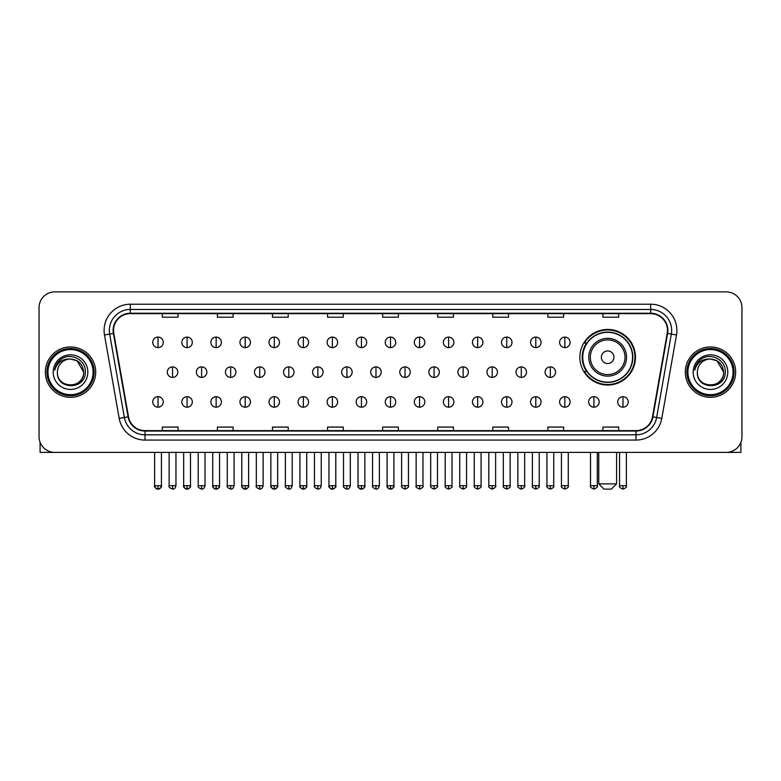 <?xml version="1.0" encoding="UTF-8"?>
<svg xmlns="http://www.w3.org/2000/svg" width="781" height="781" viewBox="0 0 781 781"><rect width="100%" height="100%" fill="white"/><g stroke="black" fill="none" stroke-linecap="round" stroke-linejoin="round"><path stroke-width="1.17" d="M579.863 357.239A27.804 27.804 0 0 0 607.667 385.043A27.804 27.804 0 0 0 635.47 357.239A27.804 27.804 0 0 0 607.667 329.445A27.804 27.804 0 0 0 579.863 357.239M586.531 371.405A25.441 25.441 0 0 1 586.531 343.084M39.05 307.616L39.05 436.657A15.737 15.737 0 0 0 54.787 452.394L726.213 452.394A15.737 15.737 0 0 0 741.95 436.657L741.95 307.616A15.737 15.737 0 0 0 726.213 291.889L54.787 291.889A15.737 15.737 0 0 0 39.05 307.616L39.05 436.657M45.347 372.137A25.177 25.177 0 0 0 70.524 397.324A25.177 25.177 0 0 0 95.702 372.137A25.177 25.177 0 0 0 70.524 346.959A25.177 25.177 0 0 0 45.347 372.137A25.177 25.177 0 0 0 70.524 397.324A25.177 25.177 0 0 0 95.702 372.137A25.177 25.177 0 0 0 70.524 346.959A25.177 25.177 0 0 0 45.347 372.137M685.298 372.137A25.177 25.177 0 0 0 710.476 397.324A25.177 25.177 0 0 0 735.653 372.137A25.177 25.177 0 0 0 710.476 346.959A25.177 25.177 0 0 0 685.298 372.137A25.177 25.177 0 0 0 710.476 397.324A25.177 25.177 0 0 0 735.653 372.137A25.177 25.177 0 0 0 710.476 346.959A25.177 25.177 0 0 0 685.298 372.137M113.538 330.441A16.782 16.782 0 0 1 130.32 313.65L650.68 313.65A16.782 16.782 0 0 1 667.208 333.35L652.506 416.761A16.782 16.782 0 0 1 635.968 430.624L145.032 430.624A16.782 16.782 0 0 1 128.494 416.761L113.792 333.35A16.782 16.782 0 0 1 113.538 330.441M113.118 330.441A17.202 17.202 0 0 0 113.382 333.428L128.084 416.829A17.202 17.202 0 0 0 145.032 431.044L635.968 431.044A17.202 17.202 0 0 0 652.916 416.829L667.618 333.428A17.202 17.202 0 0 0 650.68 313.23L130.32 313.23A17.202 17.202 0 0 0 113.118 330.441M104.498 334.99A26.232 26.232 0 0 1 130.32 304.209L650.68 304.209A26.232 26.232 0 0 1 676.502 334.99L661.8 418.401A26.232 26.232 0 0 1 635.968 440.074L145.032 440.074A26.232 26.232 0 0 1 119.2 418.401L104.498 334.99L109.662 334.083A20.98 20.98 0 0 1 130.32 309.461L650.68 309.461A20.98 20.98 0 0 1 671.338 334.083L656.636 417.484A20.98 20.98 0 0 1 635.968 434.822L145.032 434.822A20.98 20.98 0 0 1 124.364 417.484L109.662 334.083A20.98 20.98 0 0 1 109.34 330.441M726.213 291.889L54.787 291.889M54.787 452.394L726.213 452.394M741.95 436.657L741.95 307.616M652.916 416.829L656.636 417.484L671.338 334.083L676.502 334.99M382.631 313.65L382.631 317.203L398.369 317.203L398.369 313.65M327.551 313.65L327.551 317.203L343.289 317.203L343.289 313.65M272.471 313.65L272.471 317.203L288.209 317.203L288.209 313.65M217.401 313.65L217.401 317.203L233.138 317.203L233.138 313.65M162.321 313.65L162.321 317.203L178.058 317.203L178.058 313.65M437.711 313.65L437.711 317.203L453.449 317.203L453.449 313.65M492.791 313.65L492.791 317.203L508.529 317.203L508.529 313.65M547.862 313.65L547.862 317.203L563.599 317.203L563.599 313.65M602.942 313.65L602.942 317.203L618.679 317.203L618.679 313.65M398.369 430.624L398.369 427.08L382.631 427.08L382.631 430.624M343.289 430.624L343.289 427.08L327.551 427.08L327.551 430.624M288.209 430.624L288.209 427.08L272.471 427.08L272.471 430.624M233.138 430.624L233.138 427.08L217.401 427.08L217.401 430.624M178.058 430.624L178.058 427.08L162.321 427.08L162.321 430.624M453.449 430.624L453.449 427.08L437.711 427.08L437.711 430.624M508.529 430.624L508.529 427.08L492.791 427.08L492.791 430.624M563.599 430.624L563.599 427.08L547.862 427.08L547.862 430.624M618.679 430.624L618.679 427.08L602.942 427.08L602.942 430.624M40.095 442.31L40.095 452.394L100.944 452.394M93.076 372.137A22.551 22.551 0 0 0 70.524 349.585A22.551 22.551 0 0 0 47.963 372.137A22.551 22.551 0 0 0 70.524 394.698A22.551 22.551 0 0 0 93.076 372.137M94.13 372.137A23.606 23.606 0 0 0 70.524 348.531A23.606 23.606 0 0 0 46.919 372.137A23.606 23.606 0 0 0 70.524 395.742A23.606 23.606 0 0 0 94.13 372.137M83.635 372.137C82.854 364.171 78.49 359.807 70.524 359.026L77.085 360.783L83.635 372.137L77.085 360.783L70.524 359.026L77.085 360.783L83.635 372.137L77.085 360.783L70.524 359.026L77.085 360.783L83.635 372.137C84.436 389.055 56.603 389.055 57.413 372.137C56.242 390.344 85.91 389.934 85.295 372.137C86.271 359.65 69.899 351.714 60.469 359.758C57.179 362.501 55.256 365.996 54.69 370.233C57.159 362.423 62.441 358.684 70.524 359.026L77.085 360.783L83.635 372.137C84.436 389.055 56.603 389.055 57.413 372.137C56.603 389.055 84.436 389.055 83.635 372.137C84.436 389.055 56.603 389.055 57.413 372.137C56.603 389.055 84.436 389.055 83.635 372.137C84.436 389.055 56.603 389.055 57.413 372.137C56.603 389.055 84.436 389.055 83.635 372.137C84.436 389.055 56.603 389.055 57.413 372.137C56.603 389.055 84.436 389.055 83.635 372.137C84.436 389.055 56.603 389.055 57.413 372.137C56.603 389.055 84.436 389.055 83.635 372.137C84.436 389.055 56.603 389.055 57.413 372.137C56.603 389.055 84.436 389.055 83.635 372.137C84.436 389.055 56.603 389.055 57.413 372.137A13.111 13.111 0 0 1 70.524 359.026L77.085 360.783L83.635 372.137C84.163 382.319 71.071 389.084 63.085 382.944M53.215 372.137A17.309 17.309 0 0 0 70.524 389.455A17.309 17.309 0 0 0 87.833 372.137A17.309 17.309 0 0 0 70.524 354.828A17.309 17.309 0 0 0 53.215 372.137M60.459 359.758L56.593 364.356M56.359 364.805L56.701 364.171L56.359 364.805M611.338 489.111L603.996 489.111L598.744 483.869L616.58 483.869L611.338 489.111M613.964 357.239A6.297 6.297 0 0 0 607.667 350.952A6.297 6.297 0 0 0 601.37 357.239A6.297 6.297 0 0 0 607.667 363.536A6.297 6.297 0 0 0 613.964 357.239M626.547 357.239A18.881 18.881 0 0 0 607.667 338.358A18.881 18.881 0 0 0 588.776 357.239A18.881 18.881 0 0 0 607.667 376.13A18.881 18.881 0 0 0 626.547 357.239A18.881 18.881 0 0 1 607.667 376.13A18.881 18.881 0 0 1 588.776 357.239M632.581 357.239A24.914 24.914 0 0 0 607.667 332.325A24.914 24.914 0 0 0 582.753 357.239A24.914 24.914 0 0 0 607.667 382.163A24.914 24.914 0 0 0 632.581 357.239M634.943 357.239A27.276 27.276 0 0 1 584.354 371.405L586.882 371.405A25.148 25.148 0 0 0 624.302 376.1A25.148 25.148 0 0 0 624.302 338.388A25.148 25.148 0 0 0 586.882 343.084L584.354 343.084A27.276 27.276 0 0 1 634.943 357.239M158.016 337.099A5.242 5.242 0 0 0 152.773 342.342A5.242 5.242 0 0 0 158.016 347.594A5.242 5.242 0 0 0 163.268 342.342A5.242 5.242 0 0 0 158.016 337.099L158.016 347.594A5.242 5.242 0 0 0 163.268 342.342A5.242 5.242 0 0 0 158.016 337.099M187.079 337.099A5.242 5.242 0 0 0 181.836 342.342A5.242 5.242 0 0 0 187.079 347.594A5.242 5.242 0 0 0 192.321 342.342A5.242 5.242 0 0 0 187.079 337.099L187.079 347.594A5.242 5.242 0 0 0 192.321 342.342A5.242 5.242 0 0 0 187.079 337.099M216.142 337.099A5.242 5.242 0 0 0 210.89 342.342A5.242 5.242 0 0 0 216.142 347.594A5.242 5.242 0 0 0 221.384 342.342A5.242 5.242 0 0 0 216.142 337.099L216.142 347.594A5.242 5.242 0 0 0 221.384 342.342A5.242 5.242 0 0 0 216.142 337.099M245.195 337.099A5.242 5.242 0 0 0 239.952 342.342A5.242 5.242 0 0 0 245.195 347.594A5.242 5.242 0 0 0 250.447 342.342A5.242 5.242 0 0 0 245.195 337.099L245.195 347.594A5.242 5.242 0 0 0 250.447 342.342A5.242 5.242 0 0 0 245.195 337.099M274.258 337.099A5.242 5.242 0 0 0 269.015 342.342A5.242 5.242 0 0 0 274.258 347.594A5.242 5.242 0 0 0 279.5 342.342A5.242 5.242 0 0 0 274.258 337.099L274.258 347.594A5.242 5.242 0 0 0 279.5 342.342A5.242 5.242 0 0 0 274.258 337.099M303.321 337.099A5.242 5.242 0 0 0 298.078 342.342A5.242 5.242 0 0 0 303.321 347.594A5.242 5.242 0 0 0 308.563 342.342A5.242 5.242 0 0 0 303.321 337.099L303.321 347.594A5.242 5.242 0 0 0 308.563 342.342A5.242 5.242 0 0 0 303.321 337.099M332.384 337.099A5.242 5.242 0 0 0 327.132 342.342A5.242 5.242 0 0 0 332.384 347.594A5.242 5.242 0 0 0 337.626 342.342A5.242 5.242 0 0 0 332.384 337.099L332.384 347.594A5.242 5.242 0 0 0 337.626 342.342A5.242 5.242 0 0 0 332.384 337.099M361.437 337.099A5.242 5.242 0 0 0 356.195 342.342A5.242 5.242 0 0 0 361.437 347.594A5.242 5.242 0 0 0 366.689 342.342A5.242 5.242 0 0 0 361.437 337.099L361.437 347.594A5.242 5.242 0 0 0 366.689 342.342A5.242 5.242 0 0 0 361.437 337.099M390.5 337.099A5.242 5.242 0 0 0 385.258 342.342A5.242 5.242 0 0 0 390.5 347.594A5.242 5.242 0 0 0 395.742 342.342A5.242 5.242 0 0 0 390.5 337.099L390.5 347.594A5.242 5.242 0 0 0 395.742 342.342A5.242 5.242 0 0 0 390.5 337.099M419.563 337.099A5.242 5.242 0 0 0 414.311 342.342A5.242 5.242 0 0 0 419.563 347.594A5.242 5.242 0 0 0 424.805 342.342A5.242 5.242 0 0 0 419.563 337.099L419.563 347.594A5.242 5.242 0 0 0 424.805 342.342A5.242 5.242 0 0 0 419.563 337.099M448.616 337.099A5.242 5.242 0 0 0 443.374 342.342A5.242 5.242 0 0 0 448.616 347.594A5.242 5.242 0 0 0 453.868 342.342A5.242 5.242 0 0 0 448.616 337.099L448.616 347.594A5.242 5.242 0 0 0 453.868 342.342A5.242 5.242 0 0 0 448.616 337.099M477.679 337.099A5.242 5.242 0 0 0 472.437 342.342A5.242 5.242 0 0 0 477.679 347.594A5.242 5.242 0 0 0 482.922 342.342A5.242 5.242 0 0 0 477.679 337.099L477.679 347.594A5.242 5.242 0 0 0 482.922 342.342A5.242 5.242 0 0 0 477.679 337.099M506.742 337.099A5.242 5.242 0 0 0 501.5 342.342A5.242 5.242 0 0 0 506.742 347.594A5.242 5.242 0 0 0 511.985 342.342A5.242 5.242 0 0 0 506.742 337.099L506.742 347.594A5.242 5.242 0 0 0 511.985 342.342A5.242 5.242 0 0 0 506.742 337.099M535.805 337.099A5.242 5.242 0 0 0 530.553 342.342A5.242 5.242 0 0 0 535.805 347.594A5.242 5.242 0 0 0 541.048 342.342A5.242 5.242 0 0 0 535.805 337.099L535.805 347.594A5.242 5.242 0 0 0 541.048 342.342A5.242 5.242 0 0 0 535.805 337.099M564.858 337.099A5.242 5.242 0 0 0 559.616 342.342A5.242 5.242 0 0 0 564.858 347.594A5.242 5.242 0 0 0 570.11 342.342A5.242 5.242 0 0 0 564.858 337.099L564.858 347.594A5.242 5.242 0 0 0 570.11 342.342A5.242 5.242 0 0 0 564.858 337.099M172.552 366.894A5.242 5.242 0 0 0 167.3 372.137A5.242 5.242 0 0 0 172.552 377.389A5.242 5.242 0 0 0 177.795 372.137A5.242 5.242 0 0 0 172.552 366.894L172.552 377.389A5.242 5.242 0 0 0 177.795 372.137A5.242 5.242 0 0 0 172.552 366.894M201.605 366.894A5.242 5.242 0 0 0 196.363 372.137A5.242 5.242 0 0 0 201.605 377.389A5.242 5.242 0 0 0 206.858 372.137A5.242 5.242 0 0 0 201.605 366.894L201.605 377.389A5.242 5.242 0 0 0 206.858 372.137A5.242 5.242 0 0 0 201.605 366.894M230.668 366.894A5.242 5.242 0 0 0 225.426 372.137A5.242 5.242 0 0 0 230.668 377.389A5.242 5.242 0 0 0 235.911 372.137A5.242 5.242 0 0 0 230.668 366.894L230.668 377.389A5.242 5.242 0 0 0 235.911 372.137A5.242 5.242 0 0 0 230.668 366.894M259.731 366.894A5.242 5.242 0 0 0 254.479 372.137A5.242 5.242 0 0 0 259.731 377.389A5.242 5.242 0 0 0 264.974 372.137A5.242 5.242 0 0 0 259.731 366.894L259.731 377.389A5.242 5.242 0 0 0 264.974 372.137A5.242 5.242 0 0 0 259.731 366.894M288.785 366.894A5.242 5.242 0 0 0 283.542 372.137A5.242 5.242 0 0 0 288.785 377.389A5.242 5.242 0 0 0 294.037 372.137A5.242 5.242 0 0 0 288.785 366.894L288.785 377.389A5.242 5.242 0 0 0 294.037 372.137A5.242 5.242 0 0 0 288.785 366.894M317.847 366.894A5.242 5.242 0 0 0 312.605 372.137A5.242 5.242 0 0 0 317.847 377.389A5.242 5.242 0 0 0 323.1 372.137A5.242 5.242 0 0 0 317.847 366.894L317.847 377.389A5.242 5.242 0 0 0 323.1 372.137A5.242 5.242 0 0 0 317.847 366.894M346.91 366.894A5.242 5.242 0 0 0 341.668 372.137A5.242 5.242 0 0 0 346.91 377.389A5.242 5.242 0 0 0 352.153 372.137A5.242 5.242 0 0 0 346.91 366.894L346.91 377.389A5.242 5.242 0 0 0 352.153 372.137A5.242 5.242 0 0 0 346.91 366.894M375.973 366.894A5.242 5.242 0 0 0 370.721 372.137A5.242 5.242 0 0 0 375.973 377.389A5.242 5.242 0 0 0 381.216 372.137A5.242 5.242 0 0 0 375.973 366.894L375.973 377.389A5.242 5.242 0 0 0 381.216 372.137A5.242 5.242 0 0 0 375.973 366.894M405.027 366.894A5.242 5.242 0 0 0 399.784 372.137A5.242 5.242 0 0 0 405.027 377.389A5.242 5.242 0 0 0 410.279 372.137A5.242 5.242 0 0 0 405.027 366.894L405.027 377.389A5.242 5.242 0 0 0 410.279 372.137A5.242 5.242 0 0 0 405.027 366.894M434.09 366.894A5.242 5.242 0 0 0 428.847 372.137A5.242 5.242 0 0 0 434.09 377.389A5.242 5.242 0 0 0 439.332 372.137A5.242 5.242 0 0 0 434.09 366.894L434.09 377.389A5.242 5.242 0 0 0 439.332 372.137A5.242 5.242 0 0 0 434.09 366.894M463.153 366.894A5.242 5.242 0 0 0 457.9 372.137A5.242 5.242 0 0 0 463.153 377.389A5.242 5.242 0 0 0 468.395 372.137A5.242 5.242 0 0 0 463.153 366.894L463.153 377.389A5.242 5.242 0 0 0 468.395 372.137A5.242 5.242 0 0 0 463.153 366.894M492.215 366.894A5.242 5.242 0 0 0 486.963 372.137A5.242 5.242 0 0 0 492.215 377.389A5.242 5.242 0 0 0 497.458 372.137A5.242 5.242 0 0 0 492.215 366.894L492.215 377.389A5.242 5.242 0 0 0 497.458 372.137A5.242 5.242 0 0 0 492.215 366.894M521.269 366.894A5.242 5.242 0 0 0 516.026 372.137A5.242 5.242 0 0 0 521.269 377.389A5.242 5.242 0 0 0 526.521 372.137A5.242 5.242 0 0 0 521.269 366.894L521.269 377.389A5.242 5.242 0 0 0 526.521 372.137A5.242 5.242 0 0 0 521.269 366.894M550.332 366.894A5.242 5.242 0 0 0 545.089 372.137A5.242 5.242 0 0 0 550.332 377.389A5.242 5.242 0 0 0 555.574 372.137A5.242 5.242 0 0 0 550.332 366.894L550.332 377.389A5.242 5.242 0 0 0 555.574 372.137A5.242 5.242 0 0 0 550.332 366.894M158.016 396.689A5.242 5.242 0 0 0 152.773 401.932A5.242 5.242 0 0 0 158.016 407.184A5.242 5.242 0 0 0 163.268 401.932A5.242 5.242 0 0 0 158.016 396.689L158.016 407.184A5.242 5.242 0 0 0 163.268 401.932A5.242 5.242 0 0 0 158.016 396.689M187.079 396.689A5.242 5.242 0 0 0 181.836 401.932A5.242 5.242 0 0 0 187.079 407.184A5.242 5.242 0 0 0 192.321 401.932A5.242 5.242 0 0 0 187.079 396.689L187.079 407.184A5.242 5.242 0 0 0 192.321 401.932A5.242 5.242 0 0 0 187.079 396.689M216.142 396.689A5.242 5.242 0 0 0 210.89 401.932A5.242 5.242 0 0 0 216.142 407.184A5.242 5.242 0 0 0 221.384 401.932A5.242 5.242 0 0 0 216.142 396.689L216.142 407.184A5.242 5.242 0 0 0 221.384 401.932A5.242 5.242 0 0 0 216.142 396.689M245.195 396.689A5.242 5.242 0 0 0 239.952 401.932A5.242 5.242 0 0 0 245.195 407.184A5.242 5.242 0 0 0 250.447 401.932A5.242 5.242 0 0 0 245.195 396.689L245.195 407.184A5.242 5.242 0 0 0 250.447 401.932A5.242 5.242 0 0 0 245.195 396.689M274.258 396.689A5.242 5.242 0 0 0 269.015 401.932A5.242 5.242 0 0 0 274.258 407.184A5.242 5.242 0 0 0 279.5 401.932A5.242 5.242 0 0 0 274.258 396.689L274.258 407.184A5.242 5.242 0 0 0 279.5 401.932A5.242 5.242 0 0 0 274.258 396.689M303.321 396.689A5.242 5.242 0 0 0 298.078 401.932A5.242 5.242 0 0 0 303.321 407.184A5.242 5.242 0 0 0 308.563 401.932A5.242 5.242 0 0 0 303.321 396.689L303.321 407.184A5.242 5.242 0 0 0 308.563 401.932A5.242 5.242 0 0 0 303.321 396.689M332.384 396.689A5.242 5.242 0 0 0 327.132 401.932A5.242 5.242 0 0 0 332.384 407.184A5.242 5.242 0 0 0 337.626 401.932A5.242 5.242 0 0 0 332.384 396.689L332.384 407.184A5.242 5.242 0 0 0 337.626 401.932A5.242 5.242 0 0 0 332.384 396.689M361.437 396.689A5.242 5.242 0 0 0 356.195 401.932A5.242 5.242 0 0 0 361.437 407.184A5.242 5.242 0 0 0 366.689 401.932A5.242 5.242 0 0 0 361.437 396.689L361.437 407.184A5.242 5.242 0 0 0 366.689 401.932A5.242 5.242 0 0 0 361.437 396.689M390.5 396.689A5.242 5.242 0 0 0 385.258 401.932A5.242 5.242 0 0 0 390.5 407.184A5.242 5.242 0 0 0 395.742 401.932A5.242 5.242 0 0 0 390.5 396.689L390.5 407.184A5.242 5.242 0 0 0 395.742 401.932A5.242 5.242 0 0 0 390.5 396.689M419.563 396.689A5.242 5.242 0 0 0 414.311 401.932A5.242 5.242 0 0 0 419.563 407.184A5.242 5.242 0 0 0 424.805 401.932A5.242 5.242 0 0 0 419.563 396.689L419.563 407.184A5.242 5.242 0 0 0 424.805 401.932A5.242 5.242 0 0 0 419.563 396.689M448.616 396.689A5.242 5.242 0 0 0 443.374 401.932A5.242 5.242 0 0 0 448.616 407.184A5.242 5.242 0 0 0 453.868 401.932A5.242 5.242 0 0 0 448.616 396.689L448.616 407.184A5.242 5.242 0 0 0 453.868 401.932A5.242 5.242 0 0 0 448.616 396.689M477.679 396.689A5.242 5.242 0 0 0 472.437 401.932A5.242 5.242 0 0 0 477.679 407.184A5.242 5.242 0 0 0 482.922 401.932A5.242 5.242 0 0 0 477.679 396.689L477.679 407.184A5.242 5.242 0 0 0 482.922 401.932A5.242 5.242 0 0 0 477.679 396.689M506.742 396.689A5.242 5.242 0 0 0 501.5 401.932A5.242 5.242 0 0 0 506.742 407.184A5.242 5.242 0 0 0 511.985 401.932A5.242 5.242 0 0 0 506.742 396.689L506.742 407.184A5.242 5.242 0 0 0 511.985 401.932A5.242 5.242 0 0 0 506.742 396.689M535.805 396.689A5.242 5.242 0 0 0 530.553 401.932A5.242 5.242 0 0 0 535.805 407.184A5.242 5.242 0 0 0 541.048 401.932A5.242 5.242 0 0 0 535.805 396.689L535.805 407.184A5.242 5.242 0 0 0 541.048 401.932A5.242 5.242 0 0 0 535.805 396.689M564.858 396.689A5.242 5.242 0 0 0 559.616 401.932A5.242 5.242 0 0 0 564.858 407.184A5.242 5.242 0 0 0 570.11 401.932A5.242 5.242 0 0 0 564.858 396.689L564.858 407.184A5.242 5.242 0 0 0 570.11 401.932A5.242 5.242 0 0 0 564.858 396.689M593.921 396.689A5.242 5.242 0 0 0 588.679 401.932A5.242 5.242 0 0 0 593.921 407.184A5.242 5.242 0 0 0 599.164 401.932A5.242 5.242 0 0 0 593.921 396.689L593.921 407.184A5.242 5.242 0 0 0 599.164 401.932A5.242 5.242 0 0 0 593.921 396.689M622.984 396.689A5.242 5.242 0 0 0 617.732 401.932A5.242 5.242 0 0 0 622.984 407.184A5.242 5.242 0 0 0 628.227 401.932A5.242 5.242 0 0 0 622.984 396.689L622.984 407.184A5.242 5.242 0 0 0 628.227 401.932A5.242 5.242 0 0 0 622.984 396.689M740.905 442.31L740.905 452.394L680.056 452.394M733.037 372.137A22.551 22.551 0 0 0 710.476 349.585A22.551 22.551 0 0 0 687.924 372.137A22.551 22.551 0 0 0 710.476 394.698A22.551 22.551 0 0 0 733.037 372.137M734.081 372.137A23.606 23.606 0 0 0 710.476 348.531A23.606 23.606 0 0 0 686.87 372.137A23.606 23.606 0 0 0 710.476 395.742A23.606 23.606 0 0 0 734.081 372.137M697.365 372.137A13.111 13.111 0 0 1 710.476 359.026L717.036 360.783L723.587 372.137L717.036 360.783L710.476 359.026L717.036 360.783L723.587 372.137L717.036 360.783L710.476 359.026L717.036 360.783L723.587 372.137L717.036 360.783L710.476 359.026L717.036 360.783L723.587 372.137C724.397 389.055 696.564 389.055 697.365 372.137C696.193 390.344 725.861 389.934 725.246 372.137C726.223 359.65 709.851 351.714 700.42 359.758C697.13 362.501 695.207 365.996 694.641 370.233C697.111 362.423 702.392 358.684 710.476 359.026L717.036 360.783L723.587 372.137C724.397 389.055 696.564 389.055 697.365 372.137C696.564 389.055 724.397 389.055 723.587 372.137C724.397 389.055 696.564 389.055 697.365 372.137C696.564 389.055 724.397 389.055 723.587 372.137C724.397 389.055 696.564 389.055 697.365 372.137C696.564 389.055 724.397 389.055 723.587 372.137C724.397 389.055 696.564 389.055 697.365 372.137C696.564 389.055 724.397 389.055 723.587 372.137C724.397 389.055 696.564 389.055 697.365 372.137C696.564 389.055 724.397 389.055 723.587 372.137C724.114 382.319 711.022 389.084 703.037 382.944M710.476 359.026C718.442 359.807 722.815 364.171 723.587 372.137M693.167 372.137A17.309 17.309 0 0 0 710.476 389.455A17.309 17.309 0 0 0 727.785 372.137A17.309 17.309 0 0 0 710.476 354.828A17.309 17.309 0 0 0 693.167 372.137M700.42 359.758L696.554 364.356M696.31 364.805L696.662 364.171L696.31 364.805M650.68 304.209L650.68 313.23M109.662 334.083L113.382 333.428M145.032 440.074L145.032 431.044M635.968 431.044L635.968 440.074M119.2 418.401L128.084 416.829M667.618 333.428L671.338 334.083M130.32 304.209L130.32 313.23M656.636 417.484L661.8 418.401M625.015 357.239A17.348 17.348 0 0 0 607.667 339.891A17.348 17.348 0 0 0 590.319 357.239A17.348 17.348 0 0 0 607.667 374.587A17.348 17.348 0 0 0 625.015 357.239M172.552 485.704L169.135 485.704C168.452 486.797 169.584 487.93 172.552 489.111L172.552 485.704L175.959 485.704L175.959 452.394M201.605 485.704L198.198 485.704C197.505 486.797 198.647 487.93 201.605 489.111L201.605 485.704L205.022 485.704L205.022 452.394M230.668 485.704L227.261 485.704C226.568 486.797 227.701 487.93 230.668 489.111L230.668 485.704L234.075 485.704L234.075 452.394M259.731 485.704L256.324 485.704C255.631 486.797 256.764 487.93 259.731 489.111L259.731 485.704L263.138 485.704L263.138 452.394M288.785 485.704L285.377 485.704C284.684 486.797 285.826 487.93 288.785 489.111L288.785 485.704L292.201 485.704L292.201 452.394M317.847 485.704L314.44 485.704C313.747 486.797 314.889 487.93 317.847 489.111L317.847 485.704L321.255 485.704L321.255 452.394M346.91 485.704L343.503 485.704C342.81 486.797 343.943 487.93 346.91 489.111L346.91 485.704L350.318 485.704L350.318 452.394M375.973 485.704L372.557 485.704C371.873 486.797 373.006 487.93 375.973 489.111L375.973 485.704L379.381 485.704L379.381 452.394M405.027 485.704L401.619 485.704C400.926 486.797 402.069 487.93 405.027 489.111L405.027 485.704L408.443 485.704L408.443 452.394M434.09 485.704L430.682 485.704C429.989 486.797 431.122 487.93 434.09 489.111L434.09 485.704L437.497 485.704L437.497 452.394M463.153 485.704L459.745 485.704C459.052 486.797 460.185 487.93 463.153 489.111L463.153 485.704L466.56 485.704L466.56 452.394M492.215 485.704L488.799 485.704C488.105 486.797 489.248 487.93 492.215 489.111L492.215 485.704L495.623 485.704L495.623 452.394M521.269 485.704L517.862 485.704C517.168 486.797 518.311 487.93 521.269 489.111L521.269 485.704L524.676 485.704L524.676 452.394M550.332 485.704L546.925 485.704C546.231 486.797 547.364 487.93 550.332 489.111L550.332 485.704L553.739 485.704L553.739 452.394M158.016 485.704L154.609 485.704C153.916 486.797 155.058 487.93 158.016 489.111L158.016 485.704L161.433 485.704C162.116 486.797 160.984 487.93 158.016 489.111C156.337 489.277 155.204 488.135 154.609 485.704L154.609 452.394M187.079 485.704L183.672 485.704C182.979 486.797 184.111 487.93 187.079 489.111L187.079 485.704L190.486 485.704C191.179 486.797 190.047 487.93 187.079 489.111C185.4 489.277 184.267 488.135 183.672 485.704L183.672 452.394M216.142 485.704L212.725 485.704C212.041 486.797 213.174 487.93 216.142 489.111L216.142 485.704L219.549 485.704C220.242 486.797 219.1 487.93 216.142 489.111C214.463 489.277 213.32 488.135 212.725 485.704L212.725 452.394M245.195 485.704L241.788 485.704C241.095 486.797 242.237 487.93 245.195 489.111L245.195 485.704L248.612 485.704C249.305 486.797 248.163 487.93 245.195 489.111C243.526 489.277 242.383 488.135 241.788 485.704L241.788 452.394L241.788 485.704M274.258 485.704L270.851 485.704C270.158 486.797 271.29 487.93 274.258 489.111L274.258 485.704L277.665 485.704C278.358 486.797 277.226 487.93 274.258 489.111C272.579 489.277 271.446 488.135 270.851 485.704L270.851 452.394M303.321 485.704L299.914 485.704C299.221 486.797 300.353 487.93 303.321 489.111L303.321 485.704L306.728 485.704C307.421 486.797 306.289 487.93 303.321 489.111C301.642 489.277 300.509 488.135 299.914 485.704L299.914 452.394M332.384 485.704L328.967 485.704C328.274 486.797 329.416 487.93 332.384 489.111L332.384 485.704L335.791 485.704C336.484 486.797 335.342 487.93 332.384 489.111C330.705 489.277 329.562 488.135 328.967 485.704L328.967 452.394M361.437 485.704L358.03 485.704C357.337 486.797 358.479 487.93 361.437 489.111L361.437 485.704L364.854 485.704C365.537 486.797 364.405 487.93 361.437 489.111C359.758 489.277 358.625 488.135 358.03 485.704L358.03 452.394M390.5 485.704L387.093 485.704C386.4 486.797 387.532 487.93 390.5 489.111L390.5 485.704L393.907 485.704C394.6 486.797 393.468 487.93 390.5 489.111C388.821 489.277 387.688 488.135 387.093 485.704L387.093 452.394M419.563 485.704L416.146 485.704C415.463 486.797 416.595 487.93 419.563 489.111L419.563 485.704L422.97 485.704L422.97 452.394L422.97 485.704C423.663 486.797 422.521 487.93 419.563 489.111M448.616 485.704L445.209 485.704L445.209 452.394L445.209 485.704C444.516 486.797 445.658 487.93 448.616 489.111L448.616 485.704L452.033 485.704L452.033 452.394M477.679 485.704L474.272 485.704C473.579 486.797 474.711 487.93 477.679 489.111L477.679 485.704L481.086 485.704L481.086 452.394M506.742 485.704L503.335 485.704C502.642 486.797 503.774 487.93 506.742 489.111L506.742 485.704L510.149 485.704L510.149 452.394M535.805 485.704L532.388 485.704C531.695 486.797 532.837 487.93 535.805 489.111L535.805 485.704L539.212 485.704L539.212 452.394M564.858 485.704L561.451 485.704C560.758 486.797 561.9 487.93 564.858 489.111L564.858 485.704L568.275 485.704L568.275 452.394M593.921 485.704L590.514 485.704C589.821 486.797 590.953 487.93 593.921 489.111L593.921 485.704L597.328 485.704L597.328 452.394M622.984 485.704L619.567 485.704C618.884 486.797 620.016 487.93 622.984 489.111L622.984 485.704L626.391 485.704L626.391 452.394M616.58 452.394L616.58 483.869M598.744 452.394L598.744 483.869M169.135 485.704L169.135 452.394M175.959 485.704C175.364 488.135 174.231 489.277 172.552 489.111M198.198 485.704L198.198 452.394M205.022 485.704C204.427 488.135 203.285 489.277 201.605 489.111M227.261 485.704L227.261 452.394M234.075 485.704C233.48 488.135 232.347 489.277 230.668 489.111M256.324 485.704L256.324 452.394M263.138 485.704C262.543 488.135 261.41 489.277 259.731 489.111M285.377 485.704L285.377 452.394M292.201 485.704C291.606 488.135 290.464 489.277 288.785 489.111M314.44 485.704L314.44 452.394M321.255 485.704C320.669 488.135 319.527 489.277 317.847 489.111M343.503 485.704L343.503 452.394M350.318 485.704C349.722 488.135 348.59 489.277 346.91 489.111M372.557 485.704L372.557 452.394M379.381 485.704C378.785 488.135 377.653 489.277 375.973 489.111M401.619 485.704L401.619 452.394M408.443 485.704C409.127 486.797 407.994 487.93 405.027 489.111M430.682 485.704L430.682 452.394M437.497 485.704C438.19 486.797 437.057 487.93 434.09 489.111M459.745 485.704L459.745 452.394M466.56 485.704C467.253 486.797 466.111 487.93 463.153 489.111M488.799 485.704L488.799 452.394M495.623 485.704C496.316 486.797 495.174 487.93 492.215 489.111M517.862 485.704L517.862 452.394M524.676 485.704C525.369 486.797 524.236 487.93 521.269 489.111M546.925 485.704L546.925 452.394M553.739 485.704C554.432 486.797 553.299 487.93 550.332 489.111M158.016 489.111C159.695 489.277 160.837 488.135 161.433 485.704L161.433 452.394M187.079 489.111C188.758 489.277 189.89 488.135 190.486 485.704L190.486 452.394M216.142 489.111C217.821 489.277 218.953 488.135 219.549 485.704L219.549 452.394M245.195 489.111C246.874 489.277 248.016 488.135 248.612 485.704L248.612 452.394M274.258 489.111C275.937 489.277 277.07 488.135 277.665 485.704L277.665 452.394M303.321 489.111C305 489.277 306.132 488.135 306.728 485.704L306.728 452.394M332.384 489.111C334.053 489.277 335.195 488.135 335.791 485.704L335.791 452.394M361.437 489.111C363.116 489.277 364.258 488.135 364.854 485.704L364.854 452.394M390.5 489.111C392.179 489.277 393.312 488.135 393.907 485.704L393.907 452.394M416.146 485.704L416.146 452.394M452.033 485.704C452.726 486.797 451.584 487.93 448.616 489.111M474.272 485.704L474.272 452.394M481.086 485.704C481.779 486.797 480.647 487.93 477.679 489.111M503.335 485.704L503.335 452.394M510.149 485.704C510.842 486.797 509.71 487.93 506.742 489.111M532.388 485.704L532.388 452.394M539.212 485.704C539.905 486.797 538.763 487.93 535.805 489.111M561.451 485.704L561.451 452.394M568.275 485.704C568.958 486.797 567.826 487.93 564.858 489.111M590.514 485.704L590.514 452.394M597.328 485.704C598.021 486.797 596.889 487.93 593.921 489.111M619.567 485.704L619.567 452.394M626.391 485.704C627.084 486.797 625.942 487.93 622.984 489.111"/></g></svg>

